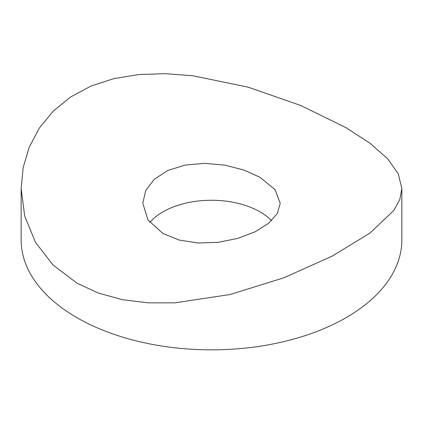 <?xml version="1.0" encoding="UTF-8"?>
<svg xmlns="http://www.w3.org/2000/svg" width="423" height="423" viewBox="0 0 423 423"><rect width="100%" height="100%" fill="white"/><g stroke="black" fill="none" stroke-linecap="round" stroke-linejoin="round"><path stroke-width="0.63" d="M271.592 220.679A68.738 39.683 0 0 0 260.103 211.886A68.738 39.683 0 0 0 149.8 222.456M260.103 177.348L243.886 170.046L224.914 165.16L204.785 163.336L185.221 165.055L167.894 170.448L154.332 179.22L145.718 190.546L142.763 203.257L147.992 219.96L162.897 233.475L179.114 240.053L198.112 243.008L218.215 242.326L237.752 238.403L255.074 231.82L268.647 223.302L277.282 213.567L280.238 203.257L275.035 189.631L260.103 177.348M76.901 283.119L98.39 293.076L122.279 299.643L147.987 302.842L174.9 302.842L230.144 294.508L283.96 277.758L332.103 256.164L369.982 233.068L393.802 210.474L399.841 199.46L401.85 188.526L398.265 173.8L387.579 158.725L370.056 143.312L346.099 127.704L300.785 105.512L248.206 87.175L192.999 75.791L165.573 73.681L139.204 74.496L114.078 78.562L90.966 86.086L70.482 97.057L53.039 111.302L39.233 128.201L29.203 147.225L23.18 167.513L21.15 188.526L24.719 216.185L35.437 242.252L53.002 264.988L76.901 283.119M21.15 188.526L21.15 239.952A190.35 109.895 0 0 0 76.901 317.657A190.35 109.895 0 0 0 284.346 341.483A190.35 109.895 0 0 0 401.85 239.952L401.85 188.526"/></g></svg>
